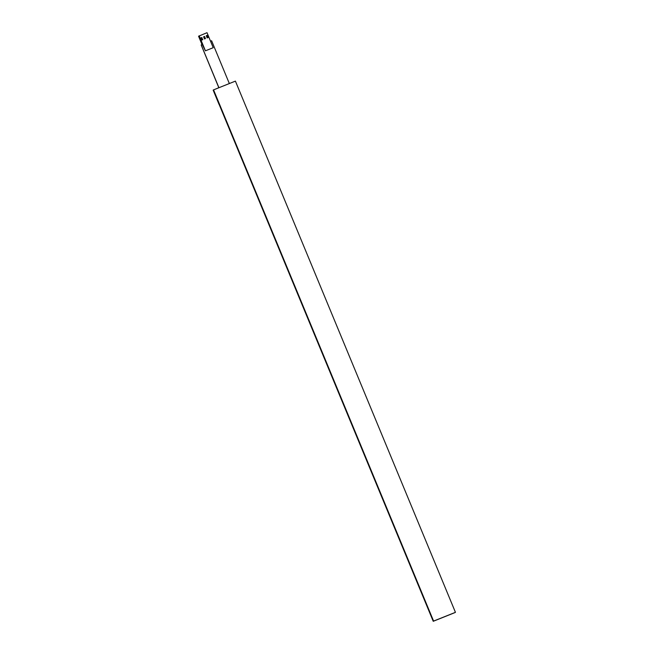<?xml version="1.0" encoding="UTF-8"?>
<svg xmlns="http://www.w3.org/2000/svg" width="654" height="654" viewBox="0 0 654 654"><rect width="100%" height="100%" fill="white"/><g stroke="black" fill="none" stroke-linecap="round" stroke-linejoin="round"><path stroke-width="0.98" d="M213.556 89.876L235.407 81.121L455.437 612.332L433.586 621.079L213.556 89.876L433.332 621.243L213.204 90.097L433.234 621.3L213.237 90.072L433.267 621.284L455.176 612.487L433.586 621.079M455.437 612.332L433.234 621.3M218.902 87.734L201.179 44.962L202.47 44.439M218.935 87.726L201.211 44.946M210.539 41.21L211.618 40.777L229.341 83.557M455.119 612.528L433.267 621.284L455.119 612.528M201.914 37.491L200.974 37.867L201.865 40.008L202.797 39.632L201.677 37.589M202.315 39.829L201.424 37.687M206.263 35.749L207.146 37.891L208.086 37.515L207.195 35.373L206.263 35.749M203.623 36.804L204.506 38.946L205.446 38.578L204.555 36.428L203.623 36.804M204.955 38.766L204.064 36.624M199.208 35.823L205.421 50.824L213.22 47.693L207.016 32.7L198.563 36.223L202.037 44.611M202.25 44.529L202.217 43.834M201.996 43.924L205.421 50.824M219.196 104.55L213.155 90.121L219.147 104.583M218.191 88.02A1.161 1.12 58.3 0 0 218.436 86.761L201.179 44.962L218.485 86.729A1.161 1.12 58.3 0 1 218.215 88.012M229.104 82.984A1.161 1.12 58.3 0 0 229.914 83.328M229.039 82.821A1.161 1.12 58.3 0 0 229.987 83.295M218.927 104.051L214.487 93.334L218.902 104.06"/></g></svg>
